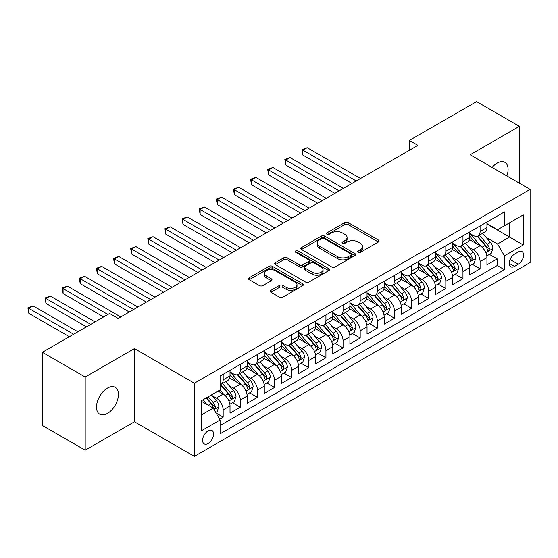 <?xml version="1.0" encoding="UTF-8"?>
<svg xmlns="http://www.w3.org/2000/svg" width="558" height="558" viewBox="0 0 558 558"><rect width="100%" height="100%" fill="white"/><g stroke="black" fill="none" stroke-linecap="round" stroke-linejoin="round"><path stroke-width="0.84" d="M358.18 252.307A1.667 0.963 0 0 0 360.538 252.307L378.401 241.991A2.378 1.374 0 0 0 379.091 241.021A2.378 1.374 0 0 0 378.401 240.052L348.136 222.579A2.378 1.374 0 0 0 344.774 222.579L326.911 232.888A1.667 0.963 0 0 0 326.423 233.572A1.667 0.963 0 0 0 326.911 234.248A1.667 0.963 0 0 0 329.262 234.248L331.578 232.916A7.61 4.394 0 0 1 342.333 232.916L344.858 234.367A7.61 4.394 0 0 1 347.083 237.478A7.61 4.394 0 0 1 344.858 240.582L342.542 241.914A1.667 0.963 0 0 0 342.061 242.597A1.667 0.963 0 0 0 342.542 243.274A1.667 0.963 0 0 0 344.9 243.274L347.209 241.942A7.61 4.394 0 0 1 357.971 241.942L360.489 243.4A7.61 4.394 0 0 1 362.721 246.503A7.61 4.394 0 0 1 360.489 249.607L358.18 250.947A1.667 0.963 0 0 0 357.692 251.623A1.667 0.963 0 0 0 358.18 252.307L358.18 250.947M107.464 413.415A15.505 8.949 120 0 0 117.592 399.751A15.505 8.949 120 0 0 115.213 387.329A15.505 8.949 120 0 0 107.464 388.096A15.505 8.949 120 0 0 97.336 401.76A15.505 8.949 120 0 0 99.708 414.182A15.505 8.949 120 0 0 107.464 413.415M506.866 175.965A15.505 8.949 120 0 0 504.878 162.357A15.505 8.949 120 0 0 497.129 163.124A15.505 8.949 120 0 0 492.1 167.442M208.092 443.526A7.749 4.478 120 0 0 213.156 436.698A7.749 4.478 120 0 0 211.963 430.483A7.749 4.478 120 0 0 208.092 430.867A7.749 4.478 120 0 0 203.028 437.702A7.749 4.478 120 0 0 204.214 443.91A7.749 4.478 120 0 0 208.092 443.526M270.965 290.327A2.378 1.374 0 0 0 270.267 291.297A2.378 1.374 0 0 0 270.965 292.273L279.453 297.17A2.378 1.374 0 0 0 282.815 297.17L302.659 285.717A2.378 1.374 0 0 0 303.357 284.747A2.378 1.374 0 0 0 302.659 283.778L272.395 266.305A2.378 1.374 0 0 0 269.033 266.305L249.196 277.758A2.378 1.374 0 0 0 248.498 278.728A2.378 1.374 0 0 0 249.196 279.697L259.449 285.619A2.378 1.374 0 0 0 262.811 285.619L271.3 280.723A2.378 1.374 0 0 0 271.997 279.746A2.378 1.374 0 0 0 271.3 278.777L266.215 275.84A6.361 3.669 0 0 1 264.353 273.246A6.361 3.669 0 0 1 268.279 269.856A6.361 3.669 0 0 1 275.213 270.651L295.133 282.153A6.361 3.669 0 0 1 296.995 284.747A6.361 3.669 0 0 1 293.069 288.137A6.361 3.669 0 0 1 286.142 287.342L282.815 285.424A2.378 1.374 0 0 0 279.453 285.424L270.965 290.327L270.965 292.273M134.436 348.59L85.193 377.027L42.373 352.3L42.373 425.482L85.193 450.201L134.436 421.771L194.386 456.381L194.386 383.207L134.436 348.59L134.436 421.771M519.393 183.198L519.393 126.338L470.15 154.768L530.1 189.378L194.386 383.207M519.393 126.338L476.574 101.619L409.349 140.435L409.349 150.318M42.373 352.3L109.605 313.484L118.163 318.43L417.907 145.373L409.349 140.435M331.745 266.982A2.378 1.374 0 0 0 335.107 266.982L354.944 255.529A2.378 1.374 0 0 0 355.641 254.56A2.378 1.374 0 0 0 354.944 253.59L324.679 236.118A2.378 1.374 0 0 0 321.317 236.118L301.48 247.571A2.378 1.374 0 0 0 300.783 248.54A2.378 1.374 0 0 0 301.48 249.51L331.745 266.982M296.347 252.662A1.667 0.963 0 0 1 298.035 252.9L298.035 250.919L328.801 268.684A2.378 1.374 0 0 1 329.499 269.654A2.378 1.374 0 0 1 328.801 270.623L308.965 282.076A2.378 1.374 0 0 1 305.603 282.076L275.338 264.604L275.338 262.665A2.378 1.374 0 0 0 274.641 263.634A2.378 1.374 0 0 0 275.338 264.604M275.338 262.665L283.827 257.761A2.378 1.374 0 0 1 287.189 257.761L299.465 264.848A2.378 1.374 0 0 0 302.827 264.848L308.455 261.597A2.378 1.374 0 0 0 309.153 260.628A2.378 1.374 0 0 0 308.455 259.658L295.677 252.279A1.667 0.963 0 0 1 295.196 251.602A1.667 0.963 0 0 1 296.221 250.709A1.667 0.963 0 0 1 298.035 250.919M219.608 419.177L223.165 417.126L216.051 413.018M212.012 395.552L216.309 398.035A9.688 5.594 60 0 1 223.165 409.907L230.015 405.952L230.015 413.171L240.289 407.235L232.498 402.736M229.136 385.669L233.439 388.152A9.688 5.594 60 0 1 240.289 400.016L247.138 396.061L247.138 403.281L257.419 397.345L249.628 392.846M246.266 375.778L250.57 378.261A9.688 5.594 60 0 1 257.419 390.126L264.269 386.171L264.269 393.39L274.55 387.454L266.752 382.955M263.397 365.888L267.694 368.371A9.688 5.594 60 0 1 274.55 380.235L281.399 376.28L281.399 383.499L291.674 377.571L283.882 373.072M280.521 355.997L284.824 358.48A9.688 5.594 60 0 1 291.674 370.352L298.523 366.397L298.523 373.609L308.804 367.68L301.013 363.181M297.651 346.113L301.955 348.597A9.688 5.594 60 0 1 308.804 360.461L315.654 356.506L315.654 363.725L325.935 357.79L318.137 353.291M314.782 336.223L319.078 338.706A9.688 5.594 60 0 1 325.935 350.57L332.784 346.616L332.784 353.835L343.058 347.899L335.267 343.4M331.905 326.332L336.209 328.815A9.688 5.594 60 0 1 343.058 340.68L349.908 336.725L349.908 343.944L360.189 338.015L352.398 333.51M349.036 316.442L353.34 318.925A9.688 5.594 60 0 1 360.189 330.796L367.038 326.835L367.038 334.054L377.313 328.125L369.522 323.626M366.167 306.558L370.463 309.034A9.688 5.594 60 0 1 377.313 320.906L384.169 316.951L384.169 324.17L394.443 318.234L386.652 313.736M383.29 296.668L387.594 299.151A9.688 5.594 60 0 1 394.443 311.015L401.293 307.06L401.293 314.28L411.574 308.344L403.776 303.845M400.421 286.777L404.724 289.26A9.688 5.594 60 0 1 411.574 301.125L418.423 297.17L418.423 304.389L428.697 298.453L420.906 293.954M417.551 276.887L421.848 279.37A9.688 5.594 60 0 1 428.697 291.241L435.554 287.279L435.554 294.498L445.828 288.57L438.037 284.071M434.675 266.996L438.979 269.479A9.688 5.594 60 0 1 445.828 281.351L452.678 277.396L452.678 284.615L462.959 278.679L455.161 274.18M451.806 257.112L456.109 259.596A9.688 5.594 60 0 1 462.959 271.46L469.808 267.505L469.808 274.724L480.082 268.789L480.082 261.569A9.688 5.594 -120 0 0 473.233 249.705L468.936 247.222M472.291 264.29L480.082 268.789M230.015 405.952A9.688 5.594 -120 0 0 223.165 394.081L218.025 391.116M247.138 396.061A9.688 5.594 -120 0 0 240.289 384.19L229.701 378.08M264.269 386.171A9.688 5.594 -120 0 0 257.419 374.306L246.824 368.189M281.399 376.28A9.688 5.594 -120 0 0 274.55 364.416L263.955 358.299M298.523 366.397A9.688 5.594 -120 0 0 291.674 354.525L281.086 348.408M315.654 356.506A9.688 5.594 -120 0 0 308.804 344.635L298.209 338.525M332.784 346.616A9.688 5.594 -120 0 0 325.935 334.751L315.34 328.634M349.908 336.725A9.688 5.594 -120 0 0 343.058 324.861L332.47 318.744M367.038 326.835A9.688 5.594 -120 0 0 360.189 314.97L349.594 308.853M384.169 316.951A9.688 5.594 -120 0 0 377.313 305.08L366.725 298.969M401.293 307.06A9.688 5.594 -120 0 0 394.443 295.196L383.855 289.079M418.423 297.17A9.688 5.594 -120 0 0 411.574 285.305L400.979 279.188M435.554 287.279A9.688 5.594 -120 0 0 428.697 275.415L418.109 269.298M452.678 277.396A9.688 5.594 -120 0 0 445.828 265.524L435.233 259.414M469.808 267.505A9.688 5.594 -120 0 0 462.959 255.641L452.364 249.524M518.284 251.979L514.511 254.155A7.512 4.338 120 0 0 509.607 260.774A7.512 4.338 120 0 0 510.758 266.787A7.512 4.338 120 0 0 514.511 266.417L518.284 264.241A7.512 4.338 120 0 0 523.188 257.622A7.512 4.338 120 0 0 522.037 251.609A7.512 4.338 120 0 0 518.284 251.979M194.386 456.381L530.1 262.56L530.1 189.378M201.236 415.047L213.226 408.121L220.082 419.993L220.082 433.838L504.411 269.681L504.411 255.836L497.555 243.972L486.06 237.331M220.082 419.993L201.236 430.867L201.236 400.804L220.082 389.93L220.082 376.085L504.411 211.928L504.411 225.774L523.251 214.893L523.251 244.955L504.411 255.836M230.015 371.928L233.439 373.909A9.688 5.594 60 0 0 238.287 374.39L245.136 370.435A9.688 5.594 -120 0 0 247.138 365.999L247.138 360.461M247.138 362.044L250.57 364.018A9.688 5.594 60 0 0 255.411 364.5L262.26 360.545A9.688 5.594 -120 0 0 264.269 356.109L264.269 350.57M264.269 352.154L267.694 354.128A9.688 5.594 60 0 0 272.541 354.609L279.391 350.654A9.688 5.594 -120 0 0 281.399 346.218L281.399 340.68M281.399 342.263L284.824 344.244A9.688 5.594 60 0 0 289.665 344.718L296.521 340.764A9.688 5.594 -120 0 0 298.523 336.328L298.523 330.789M298.523 332.373L301.955 334.354A9.688 5.594 60 0 0 306.795 334.835L313.645 330.88A9.688 5.594 -120 0 0 315.654 326.444L315.654 320.906M315.654 322.489L319.078 324.463A9.688 5.594 60 0 0 323.926 324.944L330.775 320.99A9.688 5.594 -120 0 0 332.784 316.553L332.784 311.015M332.784 312.599L336.209 314.572A9.688 5.594 60 0 0 341.05 315.054L347.906 311.099A9.688 5.594 -120 0 0 349.908 306.663L349.908 301.125M349.908 302.708L353.34 304.689A9.688 5.594 60 0 0 358.18 305.163L365.03 301.208A9.688 5.594 -120 0 0 367.038 296.772L367.038 291.234M367.038 292.817L370.463 294.798A9.688 5.594 60 0 0 375.311 295.28L382.16 291.325A9.688 5.594 -120 0 0 384.169 286.889L384.169 281.351M384.169 282.934L387.594 284.908A9.688 5.594 60 0 0 392.434 285.389L399.291 281.434A9.688 5.594 -120 0 0 401.293 276.998L401.293 271.46M401.293 273.043L404.724 275.017A9.688 5.594 60 0 0 409.565 275.499L416.414 271.544A9.688 5.594 -120 0 0 418.423 267.108L418.423 261.569M418.423 263.153L421.848 265.134A9.688 5.594 60 0 0 426.696 265.608L433.545 261.653A9.688 5.594 -120 0 0 435.554 257.217L435.554 251.679M435.554 253.262L438.979 255.243A9.688 5.594 60 0 0 443.819 255.724L450.676 251.77A9.688 5.594 -120 0 0 452.678 247.334L452.678 241.795M452.678 243.372L456.109 245.353A9.688 5.594 60 0 0 460.95 245.834L467.799 241.879A9.688 5.594 -120 0 0 469.808 237.443L469.808 231.905M220.082 425.531L497.213 265.524L497.213 258.898L486.939 264.834L486.939 257.615A9.688 5.594 -120 0 0 480.082 245.75L469.494 239.633M469.808 233.488L473.233 235.462A9.688 5.594 -120 0 0 478.08 235.943A9.688 5.594 -120 0 0 480.082 231.507L480.082 225.969M478.08 235.943L484.93 231.989A9.688 5.594 -120 0 0 486.939 227.552L486.939 222.014M223.165 374.306L223.165 379.845A9.688 5.594 60 0 1 221.156 384.281A9.688 5.594 60 0 1 220.082 384.671M221.156 384.281L228.006 380.319A9.688 5.594 -120 0 0 230.015 375.89L230.015 370.352M240.289 364.416L240.289 369.954A9.688 5.594 60 0 1 238.287 374.39M257.419 354.525L257.419 360.063A9.688 5.594 60 0 1 255.411 364.5M274.55 344.635L274.55 350.173A9.688 5.594 60 0 1 272.541 354.609M291.674 334.751L291.674 340.289A9.688 5.594 60 0 1 289.665 344.718M308.804 324.861L308.804 330.399A9.688 5.594 60 0 1 306.795 334.835M325.935 314.97L325.935 320.508A9.688 5.594 60 0 1 323.926 324.944M343.058 305.08L343.058 310.618A9.688 5.594 60 0 1 341.05 315.054M360.189 295.196L360.189 300.734A9.688 5.594 60 0 1 358.18 305.163M377.313 285.305L377.313 290.844A9.688 5.594 60 0 1 375.311 295.28M394.443 275.415L394.443 280.953A9.688 5.594 60 0 1 392.434 285.389M411.574 265.524L411.574 271.062A9.688 5.594 60 0 1 409.565 275.499M428.697 255.634L428.697 261.172A9.688 5.594 60 0 1 426.696 265.608M445.828 245.75L445.828 251.288A9.688 5.594 60 0 1 443.819 255.724M462.959 235.86L462.959 241.398A9.688 5.594 60 0 1 460.95 245.834M462.959 271.46L462.959 278.679M445.828 281.351L445.828 288.57M428.697 291.241L428.697 298.453M411.574 301.125L411.574 308.344M394.443 311.015L394.443 318.234M377.313 320.906L377.313 328.125M360.189 330.796L360.189 338.015M343.058 340.68L343.058 347.899M325.935 350.57L325.935 357.79M308.804 360.461L308.804 367.68M291.674 370.352L291.674 377.571M274.55 380.235L274.55 387.454M257.419 390.126L257.419 397.345M240.289 400.016L240.289 407.235M223.165 409.907L223.165 417.126M213.226 408.121L201.236 401.202M497.555 243.972L509.545 237.045L509.545 222.809L523.251 214.893M486.939 223.995L523.251 244.955M486.939 223.598L497.555 229.729L504.411 225.774M85.193 377.027L85.193 450.201M489.422 254.399L497.213 258.898M497.213 265.524L504.411 269.681M358.843 252.537L360.489 251.588A7.61 4.394 0 0 0 362.721 248.484L362.721 246.503M347.083 237.478L347.083 239.452A7.61 4.394 0 0 1 344.858 242.563L343.212 243.511M378.366 242.012L348.136 224.553A2.378 1.374 0 0 0 344.774 224.553L327.574 234.486M354.916 255.55L324.679 238.099A2.378 1.374 0 0 0 321.317 238.099L301.515 249.531M350.738 255.243A1.667 0.963 0 0 0 351.226 254.56A1.667 0.963 0 0 0 350.738 253.883L324.177 238.545A1.667 0.963 0 0 0 321.827 238.545L319.385 239.954A7.61 4.394 0 0 0 317.16 243.058A7.61 4.394 0 0 0 319.385 246.162L337.541 256.645A7.61 4.394 0 0 0 348.304 256.645L350.738 255.243L350.738 257.217A1.667 0.963 0 0 0 351.226 256.541L351.226 254.56M317.16 243.058L317.16 245.039A7.61 4.394 0 0 0 319.385 248.143L319.385 246.162M350.738 257.217L348.304 258.626A7.61 4.394 0 0 1 337.541 258.626L319.385 248.143M275.366 264.625L283.827 259.742L283.827 257.761M309.153 260.628L309.153 262.602A2.378 1.374 0 0 1 308.455 263.578L302.827 266.829A2.378 1.374 0 0 1 299.465 266.829L287.189 259.742A2.378 1.374 0 0 0 283.827 259.742M298.035 252.9L328.767 270.644M312.201 272.199A6.361 3.669 0 0 0 319.127 272.995A6.361 3.669 0 0 0 323.054 269.605A6.361 3.669 0 0 0 321.192 267.01L314.175 262.957A2.378 1.374 0 0 0 310.813 262.957L305.177 266.208A2.378 1.374 0 0 0 304.48 267.177A2.378 1.374 0 0 0 305.177 268.147L312.201 272.199L312.201 274.18A6.361 3.669 0 0 0 319.127 274.975A6.361 3.669 0 0 0 323.054 271.586L323.054 269.605M304.48 267.177L304.48 269.158A2.378 1.374 0 0 0 305.177 270.128L305.177 268.147M312.201 274.18L305.177 270.128M296.995 284.747L296.995 286.728A6.361 3.669 0 0 1 293.069 290.118A6.361 3.669 0 0 1 286.142 289.323L282.815 287.405A2.378 1.374 0 0 0 279.453 287.405L271 292.287M264.353 273.246L264.353 275.227A6.361 3.669 0 0 0 266.215 277.821L266.215 275.84M271.272 280.737L266.215 277.821M302.624 285.738L272.395 268.286A2.378 1.374 0 0 0 269.033 268.286L249.224 279.718M486.792 255.92L491.221 253.36L492.93 248.422A6.417 3.704 -120 0 0 490.433 242.388L482.607 233.328M481.038 246.378L471.754 235.629A18.533 10.7 -120 0 0 469.808 233.593M475.946 243.358L470.757 237.352A15.38 8.879 -120 0 0 469.808 236.313M360.531 178.504L307.179 147.703L302.896 150.172L302.896 155.117L351.965 183.449M477.209 236.292L485.118 245.457A6.417 3.704 60 0 1 487.413 249.879L487.88 250.64L488.745 250.514L489.464 248.694A6.417 3.704 -120 0 0 487.176 244.271L479.35 235.211M477.669 236.146L486.178 245.987A3.271 1.89 60 0 1 487.001 247.271L489.464 248.694M302.896 155.117L301.955 149.628L356.248 180.973M301.955 149.628L307.179 147.703M469.662 265.81L474.091 263.25L475.8 258.305A6.417 3.704 -120 0 0 473.303 252.279L465.477 243.218M463.907 256.262L454.63 245.52A18.533 10.7 -120 0 0 452.678 243.483M458.822 253.248L453.626 247.236A15.38 8.879 -120 0 0 452.678 246.204M343.4 188.395L290.048 157.586L285.766 160.062L285.766 165.008L334.835 193.34M460.078 246.183L467.995 255.348A6.417 3.704 60 0 1 470.282 259.77L470.75 260.53L471.615 260.405L472.34 258.584A6.417 3.704 -120 0 0 470.045 254.162L462.226 245.101M460.545 246.029L469.048 255.878A3.271 1.89 60 0 1 469.871 257.161L472.34 258.584M285.766 165.008L284.824 159.518L339.118 190.864M284.824 159.518L290.048 157.586M452.538 275.694L456.96 273.141L458.676 268.196A6.417 3.704 -120 0 0 456.172 262.169L448.346 253.109M446.784 266.152L437.5 255.411A18.533 10.7 -120 0 0 435.554 253.367M441.692 263.139L436.502 257.126A15.38 8.879 -120 0 0 435.554 256.094M326.277 198.278L272.918 167.477L268.635 169.953L268.635 174.898L317.711 203.224M442.947 256.073L450.864 265.231A6.417 3.704 60 0 1 453.152 269.654L453.619 270.421L454.491 270.295L455.209 268.468A6.417 3.704 -120 0 0 452.922 264.046L445.096 254.985M443.415 255.92L451.917 265.768A3.271 1.89 60 0 1 452.747 267.045L455.209 268.468M268.635 174.898L267.694 169.409L321.994 200.754M267.694 169.409L272.918 167.477M435.407 285.584L439.837 283.032L441.545 278.086A6.417 3.704 -120 0 0 439.048 272.06L431.222 262.999M429.653 276.043L420.369 265.294A18.533 10.7 -120 0 0 418.423 263.257M424.561 273.029L419.372 267.017A15.38 8.879 -120 0 0 418.423 265.985M309.146 208.169L255.794 177.367L251.512 179.836L251.512 184.782L300.581 213.114M425.824 265.957L433.733 275.122A6.417 3.704 60 0 1 436.028 279.544L436.495 280.304L437.36 280.186L438.079 278.358A6.417 3.704 -120 0 0 435.791 273.936L427.965 264.876M426.284 265.81L434.794 275.659A3.271 1.89 60 0 1 435.617 276.935L438.079 278.358M251.512 184.782L250.57 179.292L304.863 210.645M250.57 179.292L255.794 177.367M418.277 295.475L422.706 292.922L424.415 287.977A6.417 3.704 -120 0 0 421.918 281.943L414.092 272.883M412.522 285.933L403.246 275.185A18.533 10.7 -120 0 0 401.293 273.148M407.438 282.913L402.241 276.908A15.38 8.879 -120 0 0 401.293 275.868M292.015 218.059L238.664 187.258L234.381 189.727L234.381 194.672L283.45 223.005M408.693 275.847L416.61 285.012A6.417 3.704 60 0 1 418.898 289.435L419.365 290.195L420.23 290.076L420.955 288.249A6.417 3.704 -120 0 0 418.667 283.827L410.841 274.766M409.16 275.701L417.663 285.543A3.271 1.89 60 0 1 418.486 286.826L420.955 288.249M234.381 194.672L233.439 189.183L287.733 220.529M233.439 189.183L238.664 187.258M401.153 305.365L405.575 302.806L407.291 297.86A6.417 3.704 -120 0 0 404.787 291.834L396.961 282.773M395.399 295.817L386.115 285.075A18.533 10.7 -120 0 0 384.169 283.039M390.307 292.804L385.118 286.791A15.38 8.879 -120 0 0 384.169 285.759M274.892 227.95L221.533 197.148L217.25 199.618L217.25 204.563L266.326 232.895M391.563 285.738L399.479 294.903A6.417 3.704 60 0 1 401.767 299.325L402.234 300.085L403.106 299.96L403.825 298.139A6.417 3.704 -120 0 0 401.537 293.717L393.711 284.657M392.03 285.584L400.532 295.433A3.271 1.89 60 0 1 401.362 296.716L403.825 298.139M217.25 204.563L216.309 199.073L270.609 230.419M216.309 199.073L221.533 197.148M384.023 315.249L388.452 312.696L390.161 307.751A6.417 3.704 -120 0 0 387.664 301.725L379.838 292.664M378.268 305.707L368.984 294.966A18.533 10.7 -120 0 0 367.038 292.929M373.176 302.694L367.987 296.682A15.38 8.879 -120 0 0 367.038 295.649M257.761 237.841L204.409 207.032L200.127 209.508L200.127 214.453L249.196 242.779M374.439 295.628L382.356 304.794A6.417 3.704 60 0 1 384.643 309.209L385.111 309.976L385.976 309.85L386.694 308.023A6.417 3.704 -120 0 0 384.406 303.601L376.58 294.54M374.899 295.475L383.409 305.324A3.271 1.89 60 0 1 384.232 306.6L386.694 308.023M200.127 214.453L199.185 208.964L253.478 240.31M199.185 208.964L204.409 207.032M366.892 325.14L371.321 322.587L373.03 317.642A6.417 3.704 -120 0 0 370.533 311.615L362.707 302.555M361.138 315.598L351.861 304.849A18.533 10.7 -120 0 0 349.908 302.813M356.053 312.585L350.856 306.572A15.38 8.879 -120 0 0 349.908 305.54M240.631 247.724L187.279 216.923L182.996 219.392L182.996 224.337L232.065 252.669M357.308 305.512L365.225 314.677A6.417 3.704 60 0 1 367.513 319.099L367.98 319.86L368.845 319.741L369.57 317.914A6.417 3.704 -120 0 0 367.283 313.491L359.457 304.431M357.776 305.365L366.278 315.214A3.271 1.89 60 0 1 367.101 316.491L369.57 317.914M182.996 224.337L182.054 218.848L236.348 250.2M182.054 218.848L187.279 216.923M349.768 335.03L354.19 332.477L355.906 327.532A6.417 3.704 -120 0 0 353.402 321.506L345.576 312.445M344.014 325.488L334.73 314.74A18.533 10.7 -120 0 0 332.784 312.703M338.922 322.468L333.733 316.463A15.38 8.879 -120 0 0 332.784 315.43M223.507 257.615L170.148 226.813L165.865 229.282L165.865 234.227L214.942 262.56M340.178 315.403L348.094 324.568A6.417 3.704 60 0 1 350.382 328.99L350.849 329.75L351.721 329.632L352.44 327.804A6.417 3.704 -120 0 0 350.152 323.382L342.326 314.321M340.645 315.256L349.148 325.098A3.271 1.89 60 0 1 349.978 326.381L352.44 327.804M165.865 234.227L164.924 228.738L219.224 260.091M164.924 228.738L170.148 226.813M332.638 344.921L337.067 342.361L338.776 337.416A6.417 3.704 -120 0 0 336.279 331.389L328.453 322.329M326.883 335.372L317.6 324.63A18.533 10.7 -120 0 0 315.654 322.594M321.792 332.359L316.602 326.346A15.38 8.879 -120 0 0 315.654 325.314M206.376 267.505L153.025 236.704L148.742 239.173L148.742 244.118L197.811 272.45M323.054 325.293L330.971 334.458A6.417 3.704 60 0 1 333.259 338.88L333.726 339.641L334.591 339.515L335.309 337.695A6.417 3.704 -120 0 0 333.021 333.272L325.195 324.212M323.514 325.14L332.024 334.988A3.271 1.89 60 0 1 332.847 336.272L335.309 337.695M148.742 244.118L147.8 238.629L202.094 269.974M147.8 238.629L153.025 236.704M315.507 354.804L319.936 352.251L321.645 347.306A6.417 3.704 -120 0 0 319.148 341.28L311.322 332.219M309.753 345.262L300.476 334.521A18.533 10.7 -120 0 0 298.523 332.484M304.668 342.249L299.472 336.237A15.38 8.879 -120 0 0 298.523 335.205M189.246 277.396L135.894 246.587L131.611 249.063L131.611 254.009L180.68 282.334M305.924 335.184L313.84 344.349A6.417 3.704 60 0 1 316.128 348.771L316.595 349.531L317.46 349.406L318.186 347.578A6.417 3.704 -120 0 0 315.898 343.156L308.072 334.096M306.391 335.03L314.893 344.879A3.271 1.89 60 0 1 315.716 346.155L318.186 347.578M131.611 254.009L130.67 248.519L184.963 279.865M130.67 248.519L135.894 246.587M298.384 364.695L302.806 362.142L304.522 357.197A6.417 3.704 -120 0 0 302.017 351.17L294.192 342.11M292.629 355.153L283.345 344.405A18.533 10.7 -120 0 0 281.399 342.368M287.537 352.14L282.348 346.127A15.38 8.879 -120 0 0 281.399 345.095M172.122 287.279L118.763 256.478L114.481 258.954L114.481 263.892L163.557 292.225M288.793 345.067L296.71 354.232A6.417 3.704 60 0 1 298.997 358.655L299.465 359.415L300.337 359.296L301.055 357.469A6.417 3.704 -120 0 0 298.767 353.047L290.941 343.986M289.26 344.921L297.77 354.769A3.271 1.89 60 0 1 298.593 356.046L301.055 357.469M114.481 263.892L113.539 258.41L167.839 289.755M113.539 258.41L118.763 256.478M281.253 374.585L285.682 372.033L287.391 367.087A6.417 3.704 -120 0 0 284.894 361.061L277.068 352M275.499 365.044L266.215 354.295A18.533 10.7 -120 0 0 264.269 352.258M270.407 362.023L265.217 356.018A15.38 8.879 -120 0 0 264.269 354.986M154.991 297.17L101.64 266.368L97.357 268.837L97.357 273.783L146.426 302.115M271.669 354.958L279.586 364.123A6.417 3.704 60 0 1 281.874 368.545L282.341 369.305L283.206 369.187L283.924 367.359A6.417 3.704 -120 0 0 281.637 362.937L273.811 353.877M272.13 354.811L280.639 364.66A3.271 1.89 60 0 1 281.462 365.936L283.924 367.359M97.357 273.783L96.415 268.293L150.709 299.646M96.415 268.293L101.64 266.368M264.122 384.476L268.551 381.916L270.26 376.971A6.417 3.704 -120 0 0 267.763 370.944L259.937 361.884M258.368 374.927L249.091 364.186A18.533 10.7 -120 0 0 247.138 362.149M253.283 371.914L248.087 365.902A15.38 8.879 -120 0 0 247.138 364.869M137.861 307.06L84.509 276.259L80.226 278.728L80.226 283.673L129.296 312.006M254.539 364.848L262.455 374.013A6.417 3.704 60 0 1 264.743 378.436L265.21 379.196L266.075 379.07L266.801 377.25A6.417 3.704 -120 0 0 264.513 372.828L256.687 363.767M255.006 364.695L263.509 374.544A3.271 1.89 60 0 1 264.332 375.827L266.801 377.25M80.226 283.673L79.285 278.184L133.578 309.53M79.285 278.184L84.509 276.259M246.999 394.366L251.421 391.807L253.137 386.861A6.417 3.704 -120 0 0 250.633 380.835L242.807 371.774M241.244 384.818L231.961 374.076A18.533 10.7 -120 0 0 230.015 372.04M236.153 381.805L230.963 375.792A15.38 8.879 -120 0 0 230.015 374.76M120.737 316.951L67.379 286.142L63.096 288.619L63.096 293.564L103.607 316.951M237.408 374.739L245.325 383.904A6.417 3.704 60 0 1 247.613 388.326L248.08 389.086L248.952 388.961L249.67 387.133A6.417 3.704 -120 0 0 247.382 382.711L239.556 373.651M237.875 374.585L246.385 384.434A3.271 1.89 60 0 1 247.208 385.711L249.67 387.133M63.096 293.564L62.154 288.074L107.889 314.475M62.154 288.074L67.379 286.142M229.868 404.25L234.297 401.697L236.006 396.752A6.417 3.704 -120 0 0 233.509 390.726L225.683 381.665M224.114 394.708L220.019 389.965M219.022 391.695L218.359 390.921M95.041 321.896L50.255 296.033L45.972 298.509L45.972 303.447L86.476 326.835M220.284 384.622L228.201 393.788A6.417 3.704 60 0 1 230.489 398.21L230.956 398.97L231.821 398.851L232.54 397.024A6.417 3.704 -120 0 0 230.252 392.602L222.426 383.541M220.745 384.476L229.254 394.325A3.271 1.89 60 0 1 230.077 395.601L232.54 397.024M45.972 303.447L45.031 297.965L90.759 324.365M45.031 297.965L50.255 296.033M215.709 412.425L217.167 411.588L218.882 406.642A6.417 3.704 -120 0 0 216.378 400.616L211.454 394.911M206.851 404.445L202.889 399.856M201.898 401.579L201.236 400.818M77.911 331.78L33.124 305.924L28.842 308.393L28.842 313.338L69.352 336.725M206.139 397.973L211.07 403.678A6.417 3.704 60 0 1 213.358 408.1L213.826 408.861L214.691 408.742L215.416 406.915A6.417 3.704 -120 0 0 213.128 402.492L208.197 396.787M206.537 397.742L212.124 404.215A3.271 1.89 60 0 1 212.947 405.492L215.416 406.915M28.842 313.338L27.9 307.849L73.635 334.256M27.9 307.849L33.124 305.924M216.309 398.035L223.165 394.081M233.439 388.152L240.289 384.19M250.57 378.261L257.419 374.306M267.694 368.371L274.55 364.416M284.824 358.48L291.674 354.525M301.955 348.597L308.804 344.635M319.078 338.706L325.935 334.751M336.209 328.815L343.058 324.861M353.34 318.925L360.189 314.97M370.463 309.034L377.313 305.08M387.594 299.151L394.443 295.196M404.724 289.26L411.574 285.305M421.848 279.37L428.697 275.415M438.979 269.479L445.828 265.524M456.109 259.596L462.959 255.641M473.233 249.705L480.082 245.75M480.082 231.507L486.939 227.552M223.165 379.845L230.015 375.89M240.289 369.954L247.138 365.999M257.419 360.063L264.269 356.109M274.55 350.173L281.399 346.218M291.674 340.289L298.523 336.328M308.804 330.399L315.654 326.444M325.935 320.508L332.784 316.553M343.058 310.618L349.908 306.663M360.189 300.734L367.038 296.772M377.313 290.844L384.169 286.889M394.443 280.953L401.293 276.998M411.574 271.062L418.423 267.108M428.697 261.172L435.554 257.217M445.828 251.288L452.678 247.334M462.959 241.398L469.808 237.443M480.082 261.569L486.939 257.615M510.068 259.498L518.284 264.241M509.203 263.348L514.511 266.417M360.489 251.588L360.489 249.607M342.542 243.274L342.542 241.914M344.858 242.563L344.858 240.582M326.911 234.248L326.911 232.888M344.774 224.553L344.774 222.579M348.136 224.553L348.136 222.579M378.401 241.991L378.401 240.052M301.48 249.51L301.48 247.571M321.317 238.099L321.317 236.118M324.679 238.099L324.679 236.118M354.944 255.529L354.944 253.59M337.541 258.626L337.541 256.645M348.304 258.626L348.304 256.645M287.189 259.742L287.189 257.761M299.465 266.829L299.465 264.848M302.827 266.829L302.827 264.848M308.455 263.578L308.455 261.597M328.801 270.623L328.801 268.684M279.453 287.405L279.453 285.424M282.815 287.405L282.815 285.424M286.142 289.323L286.142 287.342M271.3 280.723L271.3 278.777M249.196 279.697L249.196 277.758M269.033 268.286L269.033 266.305M272.395 268.286L272.395 266.305M302.659 285.717L302.659 283.778M485.816 252.628L492.888 248.54M471.754 235.629L472.64 235.12M487.176 244.271L490.433 242.388M482.063 247.222L485.118 245.457M468.685 262.518L475.758 258.431M454.63 245.52L455.509 245.011M470.045 254.162L473.303 252.279M464.933 257.112L467.995 255.348M451.555 272.402L458.634 268.321M437.5 255.411L438.379 254.894M452.922 264.046L456.172 262.169M447.802 267.003L450.864 265.231M434.431 282.292L441.504 278.212M420.369 265.294L421.255 264.785M435.791 273.936L439.048 272.06M430.678 276.894L433.733 275.122M417.3 292.183L424.373 288.095M403.246 275.185L404.125 274.675M418.667 283.827L421.918 281.943M413.548 286.777L416.61 285.012M400.17 302.073L407.249 297.986M386.115 285.075L386.994 284.566M401.537 293.717L404.787 291.834M396.417 296.668L399.479 294.903M383.046 311.964L390.119 307.876M368.984 294.966L369.87 294.457M384.406 303.601L387.664 301.725M379.294 306.558L382.356 304.794M365.915 321.847L372.988 317.767M351.861 304.849L352.74 304.34M367.283 313.491L370.533 311.615M362.163 316.449L365.225 314.677M348.785 331.738L355.865 327.651M334.73 314.74L335.616 314.231M350.152 323.382L353.402 321.506M345.032 326.332L348.094 324.568M331.661 341.629L338.734 337.541M317.6 324.63L318.485 324.121M333.021 333.272L336.279 331.389M327.909 336.223L330.971 334.458M314.531 351.519L321.603 347.432M300.476 334.521L301.355 334.012M315.898 343.156L319.148 341.28M310.778 346.113L313.84 344.349M297.4 361.403L304.48 357.322M283.345 344.405L284.231 343.895M298.767 353.047L302.017 351.17M293.647 356.004L296.71 354.232M280.276 371.293L287.349 367.206M266.215 354.295L267.101 353.786M281.637 362.937L284.894 361.061M276.524 365.895L279.586 364.123M263.146 381.184L270.218 377.096M249.091 364.186L249.97 363.676M264.513 372.828L267.763 370.944M259.393 375.778L262.455 374.013M246.015 391.074L253.095 386.987M231.961 374.076L232.846 373.567M247.382 382.711L250.633 380.835M242.263 385.669L245.325 383.904M228.892 400.958L235.964 396.877M230.252 392.602L233.509 390.726M225.139 395.559L228.201 393.788M214.042 409.537L218.834 406.768M213.128 402.492L216.378 400.616M208.301 405.275L211.07 403.678"/></g></svg>

